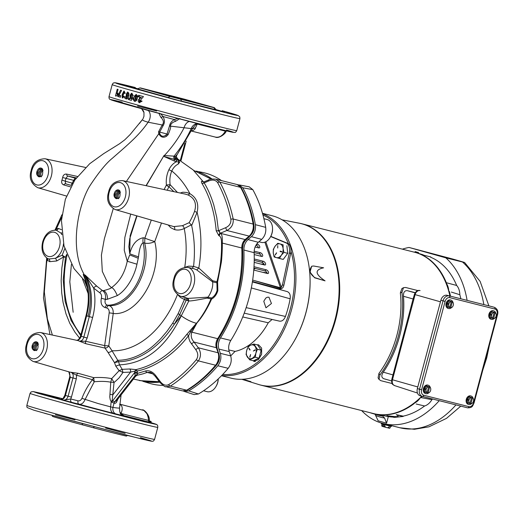 <?xml version="1.0" encoding="UTF-8"?>
<svg xmlns="http://www.w3.org/2000/svg" width="524" height="524" viewBox="0 0 524 524"><rect width="100%" height="100%" fill="white"/><g stroke="black" fill="none" stroke-linecap="round" stroke-linejoin="round"><path stroke-width="0.79" d="M33.189 343.377C31.407 346.351 31.617 348.676 33.818 350.346A4.048 2.738 -75.8 0 0 34.224 350.51A4.048 2.738 -75.8 0 0 34.27 350.523A4.048 2.738 -75.8 0 0 35.966 350.202C37.663 350.34 38.337 347.943 37.99 343.01A4.899 3.314 -75.8 0 0 36.464 341.844A4.899 3.314 -75.8 0 0 33.189 343.377L33.942 342.624L36.549 341.871M32.802 348.368L33.104 345.958M33.818 350.346L32.776 348.866L32.881 345.919L34.532 343.403L36.785 342.807L38.409 344.229M34.859 350.576L33.903 349.154L34.008 346.2L36.418 343.233M35.521 350.425L35.029 349.436L35.134 346.488L37.237 343.665M36.601 350.654L36.149 349.718L36.261 346.77L38.036 344.157M37.839 169.625C36.058 172.606 36.267 174.924 38.475 176.595A4.048 2.738 -75.8 0 0 38.874 176.758A4.048 2.738 -75.8 0 0 38.927 176.771A4.048 2.738 -75.8 0 0 40.617 176.45C42.32 176.588 42.994 174.191 42.647 169.259A4.899 3.314 -75.8 0 0 41.114 168.093A4.899 3.314 -75.8 0 0 37.839 169.625L38.599 168.872L41.206 168.119M37.453 174.616L37.754 172.206M38.475 176.595L37.433 175.114L37.538 172.167L39.182 169.652L41.442 169.056L43.06 170.483M39.516 176.824L38.553 175.402L38.665 172.448L41.069 169.481M40.171 176.673L39.68 175.684L39.785 172.737L41.887 169.914M41.252 176.902L40.806 175.966L40.911 173.018L42.693 170.405M115.182 191.47C113.4 194.45 113.61 196.775 115.817 198.439A4.048 2.738 -75.8 0 0 116.217 198.609A4.048 2.738 -75.8 0 0 116.269 198.622A4.048 2.738 -75.8 0 0 117.959 198.301C119.662 198.439 120.337 196.035 119.989 191.109A4.899 3.314 -75.8 0 0 118.457 189.943A4.899 3.314 -75.8 0 0 115.182 191.47L115.942 190.716L118.548 189.963M115.817 198.439L114.776 196.965L114.88 194.011L116.531 191.502L118.784 190.9L120.402 192.328M116.859 198.675L115.902 197.247L116.007 194.299L118.411 191.326M117.514 198.524L117.022 197.528L117.127 194.581L119.23 191.758M118.594 198.747L118.149 197.817L118.254 194.863L120.035 192.249M114.795 196.467L115.097 194.05M126.081 97.765L125.826 96.947A67.085 5.299 10.4 0 0 124.588 96.835C124.057 97.595 124.647 98.296 126.356 98.951C127.109 99.134 127.869 98.086 128.655 95.8C129.173 94.248 128.996 93.095 128.118 92.335L127.463 92.041L126.055 96.488L127.201 96.108L126.081 97.765L127.443 97.988L128.262 96.377L127.201 96.108M125.865 98.912L126.356 98.951M118.064 93.148L117.664 94.648L116.132 96.108A66.09 0.924 -165.1 0 1 115.457 95.905L117.238 89.198A66.09 0.924 14.9 0 0 118.07 89.447L116.898 93.835L118.064 93.148M121.548 90.469L119.059 95.178A66.09 0.924 14.9 0 0 120.821 95.689L120.409 97.241A66.09 0.924 -165.1 0 1 117.586 96.423L120.566 90.18A66.09 0.924 14.9 0 0 121.548 90.469M123.579 94.117L122.564 96.75L123.278 96.003A68.231 10.428 21.3 0 0 124.267 96.619L122.249 97.89L122.157 94.556L123.906 91.032L125.19 93.39A67.262 6.033 -169.8 0 0 123.992 93.311L123.684 92.165L123.192 94.123L123.579 94.117M131.269 96.626L132.768 96.92A2580.49 1662.161 117.7 0 0 131.393 100.353A66.09 0.924 -165.1 0 1 128.21 99.462L128.603 97.995A66.09 0.924 14.9 0 0 130.725 98.591L131.111 97.634L130.175 97.68L131.635 93.213L133.312 95.643A66.876 3.845 -169.8 0 0 131.865 95.453L131.413 94.353L130.862 96.652L131.269 96.626A4059.048 783.02 -178.4 0 0 132.238 96.868L130.862 96.652M137.655 96.01L136.888 99.979L135.598 101.256L134.367 101.296L132.841 98.957L136.076 94.458L137.655 96.01M139.417 98.106L140.694 97.451A66.09 0.924 -165.1 0 1 138.238 96.776L138.637 95.276A66.09 0.924 14.9 0 0 143.445 96.606L139.476 101.361L140.491 100.569A66.483 3.537 18.7 0 0 142.102 101.171L139.299 102.652L139.417 98.106L140.216 98.296L138.578 99.527L138.139 101.165L138.637 102.154L139.646 102.717M73.15 312.265L69.803 281.853L71.415 264.404M127.568 435.477L126.546 435.968M127.214 435.392L126.448 436.099A38.717 0.544 -165.1 0 1 93.239 427.715L82.661 424.892A38.717 0.544 -165.1 0 1 52.452 416.357L52.131 415.408M82.13 423.575L82.661 424.892M94.281 426.811L93.239 427.715M87.384 406.617L100.202 410.115L87.384 406.617M46.872 395.175L59.69 398.666L46.872 395.175M131.93 417.864L144.748 421.355L131.93 417.864M168.59 95.715L161.785 93.698L177.819 97.746L192.4 101.866L168.59 95.715M55.4 414.792L74.978 419.868M105.632 428.029L125.151 433.355M140.419 437.645L150.558 440.704L151.534 441.103L150.362 440.998L127.194 435.385L44.605 413.298M89.938 407.155A2.974 2.214 101.8 0 1 89.971 407.168L96.206 408.831A5.011 0.865 -157.1 0 0 96.423 408.89L89.715 407.102A6.118 2.129 175.4 0 0 89.938 407.155L96.239 408.838A2.974 2.351 108.1 0 0 96.206 408.831M119.498 407.783C119.852 408.262 117.645 408.137 112.883 407.417A6.936 4.696 104.2 0 0 115.896 413.927L123.225 415.709A6.17 5.05 158.9 0 1 122.832 415.591C120.815 414.517 119.924 413.508 120.14 412.565C120.225 413.181 121.444 414.209 123.795 415.656A2.974 0.734 108.7 0 1 123.834 415.676L124.227 415.787C121.987 415.25 121.647 415.224 123.225 415.709L121.882 415.146M122.832 415.591A2.974 1.146 -70.8 0 1 122.871 415.598L120.461 413.429A2.974 2.941 6.8 0 0 120.14 412.565L123.795 415.656A6.019 4.978 173.5 0 0 124.227 415.787A26.94 0.373 -165.1 0 0 124.05 415.722L122.302 414.864L120.219 412.454M120.461 413.429L123.834 415.676M117.959 398.954L116.361 402.556L115.247 403.297L114.075 403.185L112.883 407.417L110.63 406.847A6.936 4.696 -75.8 0 0 113.642 413.364L113.57 413.344C111.376 412.539 110.387 410.377 110.616 406.847L98.25 403.572L81.921 398.351C80.965 400.29 79.661 401.115 78.01 400.827A2.974 1.952 -75.8 0 0 79.124 404.227L71.847 402.386A2.974 1.952 104.2 0 1 70.74 398.98L63.535 400.166A2.974 0.924 -74.8 0 1 63.443 400.159L60.686 399.38A2.974 2.895 108.4 0 0 60.954 399.439L63.037 398.463L60.555 399.268L61.308 399.439M148.934 422.01A2.476 2.181 106.4 0 0 148.875 421.99C160.128 425.429 155.032 423.981 156.951 424.781C157.514 424.826 157.79 425.685 157.79 427.361A66.09 0.924 -165.1 0 1 136.895 422.508A66.09 0.924 -165.1 0 1 67.982 404.338A66.09 0.924 -165.1 0 1 30.051 393.373L31.099 391.926L33.156 391.559L62.736 398.725L42.103 393.537L33.346 391.605L37.597 393.17L75.017 403.65L144.349 421.761L155.949 424.355L149.111 422.062L123.651 415.604M214.316 107.636L215.986 109.595L224.396 112.025L215.344 109.627L213.818 107.656L211.958 107.093L214.316 107.636L184.107 99.102L140.367 87.908L142.22 88.477L139.869 87.934L137.432 88.844L126.513 85.838L138.402 88.877M180.603 99.278L181.632 101.119L182.359 101.361L179.85 100.778L167.032 97.281L168.093 97.51L170.071 96.468L213.818 107.656M139.869 87.934L170.071 96.468M219.412 356.471L219.432 356.923A7.932 5.358 104.2 0 1 217.873 363.086L216.55 365.031A2.476 1.074 -139.8 0 1 216.51 365.084A2.476 1.074 -139.8 0 1 215.574 365.221C206.666 375.721 197.017 384.046 186.623 390.197L182.607 390.911L165.787 386.66M218.495 338.74A9.91 6.694 -75.8 0 0 216.681 345.938M246.195 239.285A2.476 1.317 -130.8 0 1 246.07 239.416A2.476 1.317 -130.8 0 1 245.14 239.553A7.932 5.358 -75.8 0 0 241.813 248.003A2.476 0.76 177 0 1 242.56 248.5L242.56 248.494A107.813 72.829 104.2 0 1 242.638 250.118L242.658 250.642A106.555 71.985 104.2 0 1 221.75 333.461L221.482 333.912A107.813 72.829 104.2 0 1 221.482 333.912A107.813 72.829 104.2 0 1 218.593 338.576A2.476 0.819 -147.1 0 1 218.587 338.589A2.476 0.819 -147.1 0 1 217.689 338.687A7.932 5.358 -75.8 0 0 216.366 347.7L218.102 352.776A9.91 6.694 104.2 0 1 215.574 365.221L198.386 360.885C189.413 371.568 180.073 379.972 170.366 386.096L165.984 386.712C165.512 387.295 163.429 385.795 159.722 382.225L160.272 381.577L155.923 375.832C152.779 371.765 149.333 370.141 145.58 370.959L137.321 373.455L137.393 375.151L135.552 376.127M244.387 241.426A9.91 6.694 -75.8 0 0 242.573 248.651M241.42 188.188A2.476 1.48 151.2 0 0 241.315 187.88C247.236 198.681 251.428 210.93 253.891 224.626A2.476 1.015 169.9 0 1 253.891 224.672L254.075 226.709A7.932 5.358 104.2 0 1 252.522 232.872L252.286 233.265M120.186 404.266L143.943 410.475L147.034 413.796L148.135 417.189L148.809 421.977A2.476 2.181 106.4 0 1 148.875 421.99M119.596 404.174C122.55 405.707 123.016 408.799 120.985 413.456L148.41 420.379A2.476 0.884 0.4 0 1 149.163 421.014C150.486 415.742 143.838 409.034 142.384 409.873M78.01 400.827L70.74 398.98L71.441 397.12L68.107 396.229C67.118 399.078 65.467 400.362 63.162 400.087L63.535 400.166M112.051 402.301A3178.263 2318.117 139.1 0 1 114.075 403.185A2.476 1.598 114 0 1 114.645 401.751L112.621 400.853A2.476 1.598 -66.1 0 0 112.051 402.301L111.186 401.633L110.63 406.847L111.16 401.607L110.243 399.727L109.785 397.041L110.761 382.192C106.202 381.289 100.7 381.151 94.261 381.767L92.473 379.664L93.685 377.634L94.261 381.767L85.012 399.635C83.532 403.041 81.574 404.574 79.124 404.227L89.971 407.168M96.239 408.838A5.653 1.703 -146 0 0 96.423 408.89L113.57 413.344M112.202 84.619C112.909 83.329 113.426 82.759 113.754 82.923C116.525 83.113 108.304 80.84 135.316 87.528L135.349 87.534C116.688 82.838 111.304 81.744 119.197 84.246L173.798 99.364L231.909 114.311C242.317 116.688 239.082 115.483 222.189 110.702L238.132 115.483L239.75 116.839L239.94 118.607A66.09 0.924 -165.1 0 1 199.002 108.606A66.09 0.924 -165.1 0 1 128.825 89.689A66.09 0.924 -165.1 0 1 112.202 84.619L109.005 96.639A66.09 0.924 14.9 0 0 125.629 101.702A66.09 0.924 14.9 0 0 195.799 120.625A66.09 0.924 14.9 0 0 236.743 130.627L239.94 118.607M134.668 100.064L135.821 98.519L136.188 96.337L135.801 95.728L134.668 100.064L135.552 100.281C137.465 98.807 137.157 96.22 136.685 95.944L135.801 95.728M136.161 96.174L136.685 95.944M136.528 94.608C135.054 95.08 134.249 95.977 134.111 97.3C133.6 99.606 133.365 99.822 134.819 101.361M126.684 95.44L126.71 95.447C127.79 94.346 127.967 93.6 127.234 93.207C126.317 93.475 126.133 94.222 126.684 95.44M127.234 93.207L128.727 93.986L128.4 95.394L127.758 95.715M125.806 97.123L126.376 98.951M128 92.257L127.142 92.656L126.481 93.862L126.218 95.558L126.598 96.468M124.588 96.835L125.701 97.117M122.917 93.914L123.337 94.857L122.786 95.335M122.341 96.593L122.858 97.936M124.181 96.796L122.564 96.75M124.823 92.453L125.164 93.39M124.476 91.281L123.363 92.211M123.337 94.857L122.157 94.556M131.111 97.634L132.081 97.877L131.701 98.84L130.725 98.591M132.127 93.39L131.039 93.744L130.207 95.178L130.024 96.724L130.666 97.726M131.413 94.353L132.592 94.68L132.841 95.578M132.624 96.612L132.238 96.868M129.611 98.283L129.232 99.717L128.21 99.462M129.232 99.717A64.603 0.904 14.9 0 0 131.4 100.326M111.16 401.607L112.202 400.428L114.049 382.409L111.678 378.629C106.372 377.575 100.372 377.241 93.685 377.634L78.174 373.304A2.476 1.624 -74.4 0 0 76.57 375.243L70.904 372.263C72.96 373.154 73.655 375.046 72.974 377.942A21.229 14.338 104.2 0 1 70.308 377.195L68.821 371.824M78.174 373.304L71.179 372.309A2.476 0.721 -81.8 0 1 71.231 372.348M81.921 398.351C84.633 391.395 88.15 385.173 92.473 379.664L76.57 375.243L76.308 378.832L72.974 377.942L68.107 396.229L64.819 395.286L69.685 377.005L70.308 377.195L65.448 395.476C64.472 398.332 62.906 399.642 60.751 399.406L60.954 399.439M109.916 394.159A2.476 0.996 -171.1 0 0 113.079 394.572L130.561 372.092A2.476 1.664 84.5 0 0 129.71 368.981L122.197 369.341L122.97 372.42L119.105 370.697L122.197 369.341L119.485 364.855C145.515 363.545 166.101 347.202 181.258 315.828L174.302 324.245C159.899 346.816 138.67 361.704 118.568 361.678L112.031 350.752A2.974 1.29 -25.3 0 1 108.029 352.41L105.003 348.087L86.034 343.777L79.458 341.203A9.832 2.751 -154.7 0 0 79.196 341.104A16.277 10.991 -75.8 0 0 77.807 340.554A16.277 10.991 -75.8 0 0 77.349 340.443L40.407 332.498A14.934 10.087 104.2 0 1 40.826 332.602A14.934 10.087 104.2 0 1 46.695 349.777A14.934 10.087 104.2 0 1 33.15 361.462A14.934 10.087 104.2 0 1 33.104 361.449L69.384 371.988A16.277 10.991 -75.8 0 0 70.904 372.263A7.159 1.369 -173.8 0 0 71.179 372.309M112.202 400.428L111.18 401.554M143.956 112.418L143.956 116.315L143.956 112.431L143.452 110.931L141.572 108.665L144.028 112.66M86.106 282.449L74.028 268.642L63.987 245.926L61.446 220.506L65.369 199.251L74.853 179.981L89.702 163.73L103.693 153.637L119.459 143.812L124.751 139.856L130.175 134.491L142.561 119.439C142.168 120.153 144.021 121.083 148.135 122.21L162.217 124.974C164.117 122.767 163.711 120.258 160.986 117.448C159.355 114.684 158.779 113.223 159.25 113.06M160.986 117.448L163.075 116.551L160.593 113.832M178.062 118.49L174.263 119.518L163.075 116.551M225.634 130.686L225.366 131.151C222.517 135.932 219.117 137.897 215.181 137.039L215.357 137.092C218.567 138.834 225.451 134.131 226.342 130.935A2.476 0.943 -150.4 0 1 225.366 131.151L197.325 124.077M152.753 373.835L147.159 372.426L149.897 372.381C150.958 372.315 152.779 373.684 155.366 376.487L155.923 375.832M217.152 348.421A2.476 1.264 161.1 0 0 217.119 348.27L219.405 356.399L218.888 353.49A2.476 1.264 161.1 0 0 218.855 353.34A2.476 1.264 161.1 0 0 218.102 352.776L198.341 347.785C201.144 352.318 201.157 356.68 198.386 360.885A2.476 1.094 -140.3 0 1 196.369 359.661C187.638 370.082 178.376 378.42 168.584 384.675C165.65 385.933 162.879 384.898 160.272 381.577M217.067 348.152L216.667 345.683L217.119 348.27A2.476 1.264 161.1 0 0 216.366 347.7L194.011 342.061C191.221 338.805 190.526 335.511 191.928 332.183A2.476 0.897 -149.1 0 1 190.697 331.731L188.555 335.635L188.863 338.55L189.957 341.576L195.74 349.632C198.21 353.071 198.419 356.412 196.369 359.661M237.241 184.579L241.315 187.88A2.476 1.48 151.2 0 0 240.588 187.369A9.91 6.694 104.2 0 0 237.241 184.579L215.927 179.201L219.857 182.136C225.831 193.002 230.278 205.303 233.193 219.032C233.652 224.174 231.549 227.992 226.879 230.481L225.589 227.724L218.967 230.508L220.165 233.121A3.341 1.841 -129.4 0 0 220.427 233.2A2.476 1.939 -60.4 0 0 219.032 235.734A14.05 7.513 -21 0 1 219.314 235.911C220.801 236.73 221.534 238.951 221.521 242.56C221.829 255.509 220.296 268.55 216.943 281.696L212.698 280.798L212.639 281.899L216.91 282.816A2.476 2.378 110.8 0 1 216.943 281.696L217.598 281.984A2.476 1.009 -19.6 0 0 216.91 282.816L217.087 290.368C216.117 293.82 214.283 296.361 211.598 297.999L208.434 297.344A14.227 2.967 -151 0 1 207.877 297.167C208.08 297.363 213.589 289.608 212.639 281.899L196.749 269.912L193.795 268.668L187.671 267.332A14.908 10.074 104.2 0 1 188.09 267.437A14.908 10.074 104.2 0 1 193.952 284.584A14.908 10.074 104.2 0 1 180.42 296.257A14.908 10.074 104.2 0 1 180.374 296.237C173.641 292.254 171.453 286.484 173.824 278.938C175.422 271.458 180.033 267.594 187.671 267.332M112.221 400.474L112.621 400.853L134.661 372.518L135.061 371.077L130.561 372.092L122.97 372.42L119.099 377.889L115.09 381.655L114.049 382.409L110.761 382.192L111.678 378.629L119.105 370.697L115.778 366.112L114.514 362.674L108.029 352.41M56.127 230.193A2.476 2.135 94.5 0 0 58.308 228.412L56.33 229.014L55.256 230.102M46.97 258.149L47.599 260.33L49.675 261.679L56.703 260.972L63.489 257.035L61.871 267.888L61.157 280.615L61.721 293.001L63.077 302.459L66.024 313.942L69.738 323.197L74.893 332.105L79.661 338.235M47.402 258.417A2.476 2.194 -36.1 0 1 47.599 260.33M61.688 232.761A2.476 1.238 134.2 0 1 60.784 232.983L56.219 230.206C49.669 230.01 45.162 233.901 42.686 241.885C40.951 249.411 42.575 254.946 47.546 258.496L47.356 258.352M61.465 229.656L58.308 228.412M80.696 335.629L71.061 320.426L65.114 301.392L63.221 279.849L65.454 257.284L62.179 255.195L55.341 258.306L48.856 259L47.546 258.496M63.483 243.857A14.921 10.08 104.2 0 1 55.341 258.306A2.476 0.897 -108.4 0 1 56.703 260.972M142.548 119.459A2.974 1.238 36.1 0 1 142.561 119.439L139.443 123.468M163.069 125.753L159.741 132.009A2.974 1.153 -166.8 0 0 158.621 131.662L162.217 124.974A2.974 0.825 43.4 0 1 163.069 125.753C164.89 122.754 164.85 119.688 162.951 116.557M179.961 118.555L175.56 121.313C172.462 122.23 170.726 123.834 170.359 126.127L191.234 128.596L192.465 128.36M169.448 126.173L170.359 126.127C171.125 126.454 170.379 129.297 168.112 134.655A2.974 0.976 33.8 0 0 167.051 133.941L169.448 126.173C169.992 123.264 171.636 121.064 174.374 119.583L175.56 121.313M158.621 131.662L158.608 131.721A2.974 1.153 -165.4 0 1 159.722 132.094L167.005 134.02A2.974 0.963 32.5 0 1 168.08 134.707L168.112 134.655M165.787 135.231C163.174 137.006 161.156 136.482 159.735 133.672L159.696 132.179A2.974 1.153 -171.7 0 0 158.582 131.917L158.759 133.751C160.796 137.347 163.409 138.159 166.599 136.194L167.962 134.878A2.974 1.015 -142.3 0 0 166.927 134.092L165.787 135.231A2.974 1.127 52.4 0 1 166.599 136.194M176.601 154.947L175.016 156.925L174.453 156.08A35.534 7.369 -160.9 0 1 174.047 156.139L164.346 155.562A38.35 9.982 -155.9 0 1 164.012 155.504L146.039 185.679M197.247 124.057L194.863 129.14L193.363 130.371L191.515 130.849M145.58 370.959A2.476 1.69 -110.4 0 0 147.159 372.426C143.157 373.756 143.497 373.867 137.393 375.151A2.476 2.306 -53.2 0 0 135.539 376.068L135.454 376.461L136.096 375.931L135.133 376.088M79.458 341.203A2.476 0.714 112.1 0 0 79.524 341.19L79.196 341.104C81.436 341.301 82.982 339.971 83.84 337.109L89.29 316.614C91.621 307.562 91.693 301.903 91.202 294.547C90.416 287.041 88.438 280.569 85.274 275.126L83.218 274.524L85.582 280.785M86.034 343.777A2.476 1.624 102.9 0 1 85.608 341.262L79.524 341.19M134.629 373.252A173.601 128.459 135.7 0 1 134.661 372.518A2.476 1.31 -177.4 0 1 137.347 372.734A171.905 127.843 135.4 0 0 137.321 373.455A2.476 1.31 2.3 0 0 134.629 373.252L135.205 375.433A2.476 1.657 142.8 0 1 137.216 374.627M66.699 254.376L65.454 257.284L63.489 257.035L62.179 255.195L64.753 248.671M61.884 234.654A14.921 10.08 104.2 0 0 60.784 232.983L61.819 234.025M76.34 340.299C78.495 340.469 80.106 339.159 81.174 336.356L80.552 336.166L86.008 315.658C89.388 302.341 89.041 290.139 84.96 279.056L83.218 274.524C86.074 279.469 87.901 285.901 88.687 293.82C89.277 303.291 88.504 307.699 86.63 315.848L88.058 316.286A49.564 36.536 105.8 0 0 84.364 274.897C68.153 246.444 79.622 200.987 90.691 184.559C99.278 171.669 106.549 162.866 112.49 158.143C129.336 143.406 139.017 135.343 148.135 122.21A7.932 5.587 105.7 0 0 148.227 110.485M75.482 178.18L75.083 178.121A2.476 2.345 -81.6 0 0 75.312 178.167L76.393 177.957M76.327 177.898L67.714 176.038L66.017 178.186A17.803 12.026 104.2 0 1 65.225 181.18L61.95 180.086A15.327 10.349 -75.8 0 0 62.631 177.505C63.214 175.029 64.537 173.889 66.62 174.086A2.476 1.638 -77.8 0 0 67.714 176.038L75.083 178.121L73.72 180.361A2.476 0.766 -148.4 0 1 74.094 181.114M62.631 177.505L73.72 180.361L72.155 183.138A2.476 0.596 -152.7 0 1 72.541 183.564M70.622 186.898L63.738 184.92A2.476 1.644 106.2 0 1 65.644 183.819L65.225 181.18L72.155 183.138L71.126 185.372A2.476 2.063 106.3 0 1 71.14 185.372L65.644 183.819L71.14 185.372M84.639 281.126L87.39 287.853M85.641 275.637L93.678 288.128L99.835 292.837A2.974 1.906 121.6 0 1 102.566 290.65C105.088 292.438 106.025 295.339 105.376 299.335L101.368 298.267L105.376 299.335L107.4 299.276A7.932 5.705 85.8 0 0 103.739 290.578L102.566 290.65L96.77 286.156L85.707 275.604A57.201 33.955 -124.9 0 1 85.274 275.126L85.641 275.637A2.974 0.511 137.6 0 1 85.707 275.604M177.42 294.685A87.18 58.891 104.2 0 1 112.031 350.752L108.776 345.886C107.689 347.405 106.431 348.139 105.003 348.087L104.662 345.617L109.175 312.913C109.398 310.293 108.566 308.643 106.673 307.961L105.088 307.575A2.974 1.952 103.9 0 1 107.394 305.178C105.232 304.333 104.551 302.413 105.35 299.42A38.796 26.207 -75.8 0 0 107.4 299.276L117.324 295.588C114.959 290.322 112.981 287.676 111.389 287.663C111.18 288.292 108.632 289.261 103.739 290.578M88.058 316.286L92.624 317.505C95.263 307.411 95.61 297.619 93.678 288.128A2.974 1.821 133 0 1 96.77 286.156M164.012 155.504L146.242 185.719M164.261 156.604L174.315 161.019A1.631 1.1 -75.8 0 0 173.896 159.316L174.996 159.362A37.466 5.882 20.7 0 0 175.422 159.355L175.815 158.241L178.632 160.501A1.598 1.14 -54.9 0 1 178.946 160.658A1.598 1.14 -54.9 0 1 178.972 160.678L175.815 158.241L175.016 156.925M137.347 372.734L137.262 370.992A2.476 0.996 -7.9 0 0 135.061 371.077A2.476 0.904 103.3 0 1 135.991 369.616L129.71 368.981M135.991 369.616L137.262 370.992C153.755 367.809 174.23 354.728 188.555 335.635A2.476 1.002 -141.8 0 0 186.714 334.489C171.512 353.576 154.606 365.28 135.991 369.616M195.74 349.632L198.341 347.785L194.011 342.061L191.411 343.908M219.314 235.911A2.476 1.972 -57.5 0 1 220.755 233.403C222.032 234.497 222.53 237.719 222.261 243.064C222.497 246.647 221.888 258.81 221.311 262.419L217.598 281.984L217.853 290.551C216.753 294.455 214.65 297.331 211.545 299.165L211.002 298.922C207.366 307.588 202.657 315.559 196.88 322.836L196.454 323.301C191.463 322.018 186.4 319.529 181.258 315.828L188.863 300.894C189.917 301.228 196.068 300.291 207.327 298.091A14.109 3.131 30.4 0 0 207.864 298.267L211.002 298.922A2.476 2.253 92.1 0 1 211.598 297.999A2.476 1.212 -119.3 0 0 211.545 299.165C207.897 307.47 202.65 316.516 196.965 322.922L191.928 332.183L217.689 338.687C234.955 311.066 242.998 280.838 241.813 248.003L222.261 243.064A2.476 0.832 -1.1 0 1 221.521 242.56M215.927 179.201C211.847 178.861 209.371 179.123 208.513 179.987L208.676 180.977C212.58 179.391 215.567 179.935 217.624 182.601C223.486 193.297 227.901 205.5 230.874 219.222C231.202 223.152 229.44 225.988 225.589 227.724M208.513 179.987L204.163 181.835L203.856 182.372L204.157 182.896L208.676 180.977M203.247 181.952L202.585 181.468C201.308 180.885 201.085 181.514 201.937 183.361A2.476 1.52 149.1 0 0 204.157 182.896C207.818 188.778 211.015 196.1 213.759 204.871L216.753 217.414L218.456 230.73L220.165 233.121A2.476 1.775 125.4 0 0 218.724 235.525L219.032 235.734M202.585 181.468A2.476 1.972 -57.4 0 0 203.017 181.893L203.037 181.907M174.309 324.238L179.732 314.61L186.171 300.219A2.476 0.367 20.2 0 0 184.428 299.466L185.247 297.658M181.258 315.828L178.134 313.647L184.428 299.466L180.629 297.567L178.311 295.32M196.454 323.301L186.714 334.489M92.624 317.505L87.174 338L83.84 337.109A21.229 14.338 104.2 0 0 81.174 336.356L86.63 315.848L86.008 315.658M109.175 312.913A2.974 0.354 -172.1 0 1 113.223 313.503L108.776 345.886L104.662 345.617L85.608 341.262L87.174 338M136.954 264.207L127.247 261.253L129.697 254.926L138.244 258.26L136.954 264.207C134.439 276.358 126.625 290.021 117.324 295.588M130.712 214.08L124.83 237.542L124.254 250.289L127.247 261.253C124.751 273.174 119.465 281.978 111.389 287.663L108.678 284.925L102.311 271.399L101.401 255.129L104.328 238.846L113.223 208.735M161.477 223.021L154.744 241.584C162.938 273.089 138.048 316.208 113.223 313.503C113.407 309.304 111.992 306.658 108.979 305.571L107.394 305.178A43.761 29.56 -75.8 0 0 143.137 242.73C140.956 243.857 139.417 248.553 138.513 256.826A7.932 0.419 -160.9 0 1 129.736 253.734L128.852 246.699L129.723 238.728L136.993 215.908M189.328 121.457A7.932 5.391 104.2 0 0 184.062 127.843C178.939 137.707 172.37 146.949 164.346 155.562A2.011 1.362 104.1 0 0 164.267 156.545L175.835 159.748A1.926 1.303 -75.8 0 1 176.333 161.759C173.241 163.337 170.785 165.938 168.97 169.566C166.73 174.394 165.879 179.536 166.409 184.998L170.13 184.697A2.476 1.703 -49.2 0 1 168.846 186.662A2.476 1.146 35.1 0 1 166.409 184.998L164.097 189.557M174.315 161.019L176.333 161.759L178.756 161.903L178.632 160.501L175.835 159.748M185.306 267.175L188.751 266.146L193.566 266.395C195.144 252.044 194.509 238.433 191.646 225.569L191.332 224.868L184.232 228.523C180.891 230.082 177.669 230.436 174.564 229.597L170.778 227.73L168.132 224.953M191.646 225.569L197.103 212.325C199.028 203.862 196.631 197.653 189.917 193.69C185.057 184.422 179.018 176.857 171.8 170.981C173.313 167.726 175.429 165.44 178.167 164.13L179.581 162.355L179.267 161.818M185.64 194.194L188.123 194.987C194.777 198.301 196.906 203.797 194.509 211.46C192.904 215.626 191.109 219.359 189.138 222.674L191.332 224.868M177.459 192.432L170.13 184.697C169.462 179.771 170.025 175.199 171.8 170.981A2.476 0.793 -153.4 0 1 168.97 169.566M188.123 194.987L189.917 193.69L186.747 192.478L182.791 192.21L180.23 193.029M167.267 190.238L168.846 186.662L173.87 191.66M184.749 267.233A87.18 58.891 -75.8 0 0 184.232 228.523A2.476 1.218 64.6 0 0 182.385 225.713L173.772 226.591L115.097 209.541C108.35 205.552 106.169 199.775 108.54 192.216C110.138 184.73 114.763 180.852 122.406 180.597A14.934 10.087 104.2 0 1 128.773 197.561A14.934 10.087 104.2 0 1 115.149 209.554A14.934 10.087 104.2 0 1 115.097 209.541M182.385 225.713L189.138 222.674M151.285 220.06L144.853 238.145L143.314 237.752C136.666 239.082 132.146 244.407 129.736 253.734L130.135 235.734L136.718 215.829M138.244 258.26L138.513 256.826M106.673 307.961A2.974 1.952 103.9 0 1 108.979 305.571C130.45 307.542 151.744 270.292 144.683 243.116L144.853 238.145A7.932 0.426 -160.9 0 0 154.744 241.584C151.266 243.215 147.912 243.726 144.683 243.116L143.137 242.73A7.932 5.358 104.2 0 1 143.314 237.752M212.698 280.798L198.799 268.006L193.566 266.395M177.623 159.578L177.23 158.634L193.114 169.9L203.469 181.972M201.937 183.361C209.849 196.605 214.604 212.39 216.189 230.711L218.724 235.525M179.581 162.355A2.004 0.557 178.7 0 0 178.756 161.903L178.167 164.13M185.817 297.822A2.476 1.683 -64.5 0 1 186.171 300.219L188.863 300.894L188.116 298.398L180.374 296.237M115.778 366.112L119.485 364.855L118.568 361.678L114.514 362.674L117.946 360.289C127.856 360.178 137.688 356.824 147.427 350.209C150.86 348.093 155.353 344.183 160.92 338.471L167.077 331.181L172.756 323.085L178.134 313.647M188.116 298.398L207.877 297.167L207.327 298.091M192.105 268.399L193.559 266.428M63.738 184.92C61.819 184.121 61.223 182.503 61.95 180.086M66.62 174.086L77.408 176.45M172.756 323.085L174.302 324.245M218.967 230.508A13.565 12.497 -38.9 0 0 218.456 230.73A2.476 0.819 -4.8 0 1 216.189 230.711M196.88 322.836L190.697 331.731A2.476 0.832 39.4 0 0 189.675 331.175M252.254 233.324L250.197 235.826A2.476 1.317 -130.8 0 1 250.072 235.964L252.254 233.324L253.38 230.829L254.022 227.711L253.891 224.626A2.476 1.015 169.9 0 0 253.138 224.069L233.193 219.032A2.476 0.937 167.9 0 0 230.874 219.222M219.405 356.399L219.156 359.471L218.279 362.235L216.51 365.084C207.609 375.577 197.934 383.922 187.481 390.111A2.476 1.52 -120.5 0 1 186.623 390.197L170.366 386.096A2.476 1.598 -122.4 0 1 168.584 384.675M135.454 376.461L116.734 400.526L114.71 401.784L135.205 375.433L135.539 376.068M114.645 401.751L114.71 401.784A2.476 1.605 -65.5 0 0 114.134 403.211M138.238 96.776L139.063 96.973A64.603 0.904 14.9 0 0 141.46 97.634L140.694 97.451M141.46 97.634L140.216 98.296M139.456 95.506L139.063 96.973M141.211 100.837L140.576 101.545L139.476 101.361M119.387 95.276L118.85 96.743A64.603 0.904 14.9 0 0 120.422 97.202M118.85 96.743L117.586 96.423M119.177 95.506L117.92 95.185M116.898 93.835L117.821 94.071M115.457 95.905L116.138 96.082M117.114 94.91L117.369 93.953M254.133 252.686C254.12 248.396 255.509 244.931 258.299 242.291L261.699 239.357C264.928 236.18 266.264 232.184 265.694 227.364A128.459 86.774 -75.8 0 0 252.797 189.636L249.195 186.813L239.147 184.926L242.763 187.769A127.974 86.447 104.2 0 1 255.371 224.658C255.954 229.486 254.625 233.494 251.382 236.678L248.022 239.579C245.225 242.226 243.843 245.697 243.863 250L254.133 252.686A108.782 73.484 -75.8 0 1 230.783 340.456L220.466 337.921A108.298 73.157 -75.8 0 0 243.863 250M220.466 337.921C218.318 341.615 217.794 345.329 218.888 349.076L220.342 353.333C221.554 357.774 220.715 361.92 217.827 365.772L228.189 368.313C231.064 364.468 231.896 360.329 230.691 355.901L229.217 351.584C228.123 347.851 228.641 344.144 230.783 340.456M184.441 391.507L194.168 394.605L198.419 393.989L188.719 390.878L184.441 391.507L183.459 391.061M198.419 393.989A128.459 86.774 -75.8 0 0 228.189 368.313M217.827 365.772A127.974 86.447 104.2 0 1 188.719 390.878M143.026 381.354L149.294 383.26A108.782 73.484 -75.8 0 0 163.075 385.402M146.262 381.832A108.298 73.157 -75.8 0 0 159.656 382.134M251.33 287.931L290.152 298.798C290.637 295.005 289.674 292.608 287.25 291.599L276.01 288.423M290.152 298.798A79.209 53.507 104.2 0 1 285.456 316.45L246.162 307.627M263.782 301.3L265.956 307.798L271.445 303.514L268.95 297.206L267.299 297.226L265.779 298.071L263.782 301.3M285.456 316.45C283.995 319.968 281.978 321.526 279.397 321.114L244.217 313.149M272.087 319.463L268.249 322.777A59.88 40.446 104.2 0 1 235.073 351.394L230.691 355.894L220.342 353.333M242.743 316.948L268.249 322.777M228.805 349.934L235.073 351.394M212.069 179.012A108.298 73.157 -75.8 0 0 199.166 172.239M238.066 184.854L239.147 184.926M221.521 180.61A108.782 73.484 -75.8 0 0 202.513 172.422L196.094 171.119M265.694 227.364L255.371 224.658M242.763 187.769L252.797 189.636M254.199 254.553L261.607 256.426A2.279 1.212 49.2 0 0 262.465 256.295A2.279 1.212 49.2 0 0 262.321 254.369A2.279 1.212 49.2 0 0 260.343 252.719L254.16 251.153M254.127 252.568L259.072 253.812A2.279 1.212 -130.8 0 1 261.417 256.374M253.78 270.063L267.45 273.508A2.279 1.212 49.2 0 0 268.308 273.384A2.279 1.212 49.2 0 0 268.164 271.458A2.279 1.212 49.2 0 0 266.185 269.801L254.009 266.729M253.924 268.124L264.915 270.901A2.279 1.212 -130.8 0 1 267.26 273.463M254.192 262.354L264.528 264.967A2.279 1.212 49.2 0 0 265.386 264.836A2.279 1.212 49.2 0 0 265.242 262.91A2.279 1.212 49.2 0 0 263.264 261.26L254.245 258.98M254.232 260.395L261.993 262.354A2.279 1.212 -130.8 0 1 264.338 264.915M255.116 246.974L258.686 247.878A2.279 1.212 49.2 0 0 259.544 247.754A2.279 1.212 49.2 0 0 259.4 245.828A2.279 1.212 49.2 0 0 257.422 244.171L256.734 244.001M255.948 245.219L256.151 245.271A2.279 1.212 -130.8 0 1 258.496 247.832M270.784 236.363L288.521 243.719A9.91 6.694 104.2 0 1 290.702 253.38L283.864 285.272A4.958 3.347 104.2 0 1 282.822 287.728L281.545 288.685L280.006 288.2A4.958 3.347 -73.3 0 0 280.464 287.755L281.401 287.355L282.449 284.886L289.287 253.02L290.702 253.38M282.449 284.886L283.864 285.272M270.679 236.547L287.106 243.365A9.91 6.694 104.2 0 1 289.287 253.02M252.66 280.098L280.006 288.193L279.2 288.894L281.545 288.685M254.874 280.713L280.464 287.755M279.2 288.894L252.457 281.493M287.106 243.365L288.521 243.719M271.301 287.119L271.327 286.713M272.303 286.988L272.277 287.388M274.628 287.63A54.516 36.831 104.2 0 1 274.602 288.036M222.7 374.464A82.766 55.911 -75.8 0 0 290.466 308.374A82.766 55.911 -75.8 0 0 290.99 251.337M288.37 243.66A82.766 55.911 -75.8 0 0 262.95 215.004M221.737 375.466A83.761 56.579 -75.8 0 0 291.816 308.734A83.761 56.579 -75.8 0 0 262.576 213.668M310.005 277.072L310.025 277.484A82.766 55.911 104.2 0 1 306.055 312.311A82.766 55.911 104.2 0 1 293.787 341.812L293.571 342.165A83.761 56.579 -75.8 0 0 305.99 312.317A83.761 56.579 -75.8 0 0 310.005 277.072A83.761 56.579 -75.8 0 0 272.028 215.718L262.478 213.307M221.475 375.728L231.032 378.145A83.761 56.579 -75.8 0 0 293.571 342.165M206.954 391.638A11.803 7.971 -75.8 0 0 207.098 391.677A11.803 7.971 -75.8 0 0 215.914 386.607A11.803 7.971 -75.8 0 0 218.213 378.95M218.266 378.904A10.231 6.91 104.2 0 1 216.248 386.044L215.914 386.607M258.889 241.774L261.397 242.409A11.803 7.971 -75.8 0 0 270.214 237.339A11.803 7.971 -75.8 0 0 271.963 233.134A11.803 7.971 -75.8 0 0 272.526 228.169A11.803 7.971 -75.8 0 0 267.175 219.523L263.893 218.698M272.526 228.169L272.552 228.824A10.231 6.91 104.2 0 1 272.061 233.128A10.231 6.91 104.2 0 1 270.548 236.776L270.214 237.339M249.64 359.824L253.406 360.774L259.066 358.128L261.168 350.222L257.612 344.975L253.845 344.026L250.564 345.231A7.081 4.782 -75.8 0 0 246.686 350.51L246.09 354.571L249.64 359.824L255.299 357.178L255.895 353.111L257.402 349.272L253.845 344.026M257.402 349.272L261.168 350.222M255.895 353.111A7.081 4.782 -75.8 0 0 255.168 346.534A7.081 4.782 -75.8 0 0 250.564 345.231L248.193 346.672L246.686 350.51A7.081 4.782 -75.8 0 0 247.413 357.086A7.081 4.782 -75.8 0 0 252.018 358.383A7.081 4.782 -75.8 0 0 255.895 353.111M255.299 357.178L259.066 358.128M250.636 354.617L249.941 357.257M249.752 357.041L250.564 354.545L249.935 357.086M249.057 348.172L250.02 350.039M248.808 348.467L249.85 350.012L250.086 349.698L248.985 348.512M255.083 350.242L255.044 349.849L253.347 351.028L255.083 350.242M255.195 349.908L253.452 351.008M255.358 361.658L253.662 361.226L253.806 360.591M256.865 344.785L258.535 344.812L261.627 348.106L261.627 354.224L258.404 359.641L253.662 361.226M277.792 243.28L275.1 246.214L273.312 249.372L273.279 253.053A7.081 4.782 -75.8 0 0 276.358 257.605L279.469 258.47L281.257 255.306L283.949 252.378L283.078 248.468L283.111 244.787L277.792 243.28L283.111 244.787M279.999 243.915A7.081 4.782 -75.8 0 0 275.1 246.214A7.081 4.782 -75.8 0 0 273.279 253.053L274.15 256.97L276.358 257.605A7.081 4.782 -75.8 0 0 281.257 255.306A7.081 4.782 -75.8 0 0 283.078 248.468A7.081 4.782 -75.8 0 0 279.999 243.915M283.949 252.378L287.715 253.328L286.877 245.736M279.469 258.47L283.235 259.419L287.715 253.328M276.639 252.896L275.244 255.005M276.417 252.896L275.139 255.031L276.6 252.941M281.67 251.965L281.781 251.559L280.209 251.114L280.104 251.527L281.67 251.965M277.766 245.632L277.72 248.003L277.766 245.632M277.753 245.566L277.72 248.003M280.36 251.16L280.281 251.572L281.702 251.972M263.113 272.414A26.979 18.222 104.2 0 1 267.148 273.096M260.749 385.107A83.237 56.225 -75.8 0 0 260.945 385.153A83.237 56.225 -75.8 0 0 335.439 319.738A83.237 56.225 -75.8 0 0 301.693 223.748A83.237 56.225 -75.8 0 0 301.497 223.696M257.435 384.125A83.237 56.225 -75.8 0 0 260.559 385.055A83.237 56.225 -75.8 0 0 335.445 318.114A83.237 56.225 -75.8 0 0 301.3 223.65A83.237 56.225 -75.8 0 0 298.11 222.988M241.806 379.297L258.64 384.498A83.218 56.212 -75.8 0 0 335.432 318.107A83.218 56.212 -75.8 0 0 299.348 223.231L282.063 219.818M325.063 280.844C314.983 274.131 314.505 269.788 323.622 267.81L313.607 266.002L311.806 266.205C308.741 270.188 309.769 274.013 314.898 277.674L325.063 280.844L314.649 277.792L309.979 272.133L311.669 266.277M242.907 379.245L250.931 381.669L241.983 379.291M260.251 384.976A83.244 56.232 -75.8 0 0 335.615 319.784A83.244 56.232 -75.8 0 0 300.999 223.571M370.16 412.722A83.401 56.343 -75.8 0 0 372.269 413.403A83.401 56.343 -75.8 0 0 377.084 414.471L377.666 414.445A83.237 56.225 -75.8 0 0 414.222 403.519L413.646 403.401A15.543 10.5 -75.8 0 0 420.51 397.48A83.251 56.238 104.2 0 0 421.755 396.249A83.237 56.225 104.2 0 1 373.612 413.593L261.921 385.402M302.662 223.99L414.353 252.188A83.237 56.225 104.2 0 1 449.946 296.04A83.251 56.238 104.2 0 0 448.773 291.265A15.543 10.5 -75.8 0 0 445.8 282.567L446.048 282.632A83.237 56.225 -75.8 0 0 416.351 252.732A83.237 56.225 -75.8 0 0 416.22 252.692M378.079 377.797L378.937 373.435L379.939 374.942L379.003 379.415L380.817 380.673L392.155 383.535M418.014 290.61L405.609 287.479L403.48 287.696L401.954 292.202L400.343 292.968A83.237 56.225 104.2 0 1 378.937 373.435M400.343 292.968L401.869 288.613L403.48 287.696M417.792 386.961L391.742 379.559L392.129 378.086L392.843 378.308L392.45 379.776A5.129 3.786 105.8 0 0 394.618 385.612A5.129 3.786 105.8 0 0 394.795 385.664M401.954 292.202A84.881 57.339 104.2 0 1 379.939 374.942M383.81 378.728L391.546 380.915L383.81 378.728C381.361 377.568 381.19 375.387 383.293 372.178A84.881 57.339 -75.8 0 0 403.487 296.27C403.27 292.399 404.521 290.525 407.24 290.656L415.06 292.864M415.185 292.667L407.24 290.656M392.129 378.086L413.076 299.007L414.006 295.883L414.713 296.099L392.843 378.308M496.274 315.022A2.771 1.598 -113.6 0 0 496.274 314.937A2.771 1.598 -113.6 0 0 496.235 314.452A3.144 2.319 105.8 0 0 495.16 312.638L493.575 318.579A3.144 2.319 105.8 0 0 495.429 317.498A3.144 2.319 105.8 0 0 495.789 316.935A3.144 2.319 105.8 0 0 496.267 315.245A3.144 2.319 105.8 0 0 496.235 314.452A2.771 1.598 -113.6 0 0 495.547 312.645L495.121 312.553A4.14 2.797 104.2 0 1 495.16 312.638M495.704 317.086A2.771 1.638 142.5 0 1 495.671 317.144A2.771 1.638 142.5 0 1 495.429 317.498A2.771 1.638 142.5 0 1 493.929 318.73L492.56 318.363M495.121 312.553L494.152 312.304A4.14 2.797 -75.8 0 1 494.184 312.389A3.144 2.319 105.8 0 0 492.337 313.47A2.771 1.638 -37.5 0 0 492.953 311.99L495.547 312.645M494.152 312.304L492.953 311.99M494.184 312.389L492.606 318.33A3.144 2.319 -74.2 0 1 491.532 316.516A2.771 1.598 66.4 0 1 491.335 318.075L490.484 317.832L489.992 314.466L492.101 311.747M492.337 313.47A3.144 2.319 105.8 0 0 491.532 316.516A2.771 1.598 66.4 0 0 490.844 314.701A2.771 1.638 -37.5 0 0 492.337 313.47M492.606 318.33A4.14 2.797 -75.8 0 1 492.534 318.389L491.335 318.075M490.844 314.701L489.992 314.466M493.942 318.723A4.382 3.229 -74.2 0 1 491.401 319.332A4.382 3.229 -74.2 0 1 489.455 314.328A4.382 3.229 -74.2 0 1 493.778 310.902A4.382 3.229 -74.2 0 1 495.645 312.802M468.299 404.358A4.382 3.229 -74.2 0 1 468.233 404.338A4.382 3.229 -74.2 0 1 466.295 399.334A4.382 3.229 -74.2 0 1 470.618 395.908A4.382 3.229 -74.2 0 1 470.866 395.993M473.048 402.236A2.771 1.638 142.5 0 1 473.015 402.294A2.771 1.638 142.5 0 1 472.772 402.648A2.771 1.638 142.5 0 1 471.273 403.88A4.382 3.229 -74.2 0 1 468.744 404.482A4.382 3.229 -74.2 0 1 466.799 399.478A4.382 3.229 -74.2 0 1 471.122 396.052A4.382 3.229 -74.2 0 1 472.989 397.952M453.437 304.208A2.771 1.598 -113.6 0 0 453.437 304.123A2.771 1.598 -113.6 0 0 453.398 303.645A3.144 2.319 105.8 0 0 452.317 301.824L450.738 307.765A3.144 2.319 105.8 0 0 452.585 306.684A3.144 2.319 105.8 0 0 452.946 306.121A3.144 2.319 105.8 0 0 453.424 304.431A3.144 2.319 105.8 0 0 453.398 303.645A2.771 1.598 -113.6 0 0 452.71 301.831L452.284 301.739A4.14 2.797 104.2 0 1 452.317 301.824M452.867 306.271A2.771 1.638 142.5 0 1 452.828 306.33A2.771 1.638 142.5 0 1 452.585 306.684A2.771 1.638 142.5 0 1 451.092 307.916L449.723 307.555M452.284 301.739L451.308 301.49A4.14 2.797 -75.8 0 1 451.347 301.582A3.144 2.319 105.8 0 0 449.5 302.656A2.771 1.638 -37.5 0 0 450.109 301.176L452.71 301.831M451.308 301.49L450.109 301.176M451.347 301.582L449.769 307.516A3.144 2.319 -74.2 0 1 448.688 305.702A3.144 2.319 105.8 0 1 449.5 302.656A2.771 1.638 -37.5 0 1 448 303.887A2.771 1.598 66.4 0 1 448.688 305.702A2.771 1.598 66.4 0 1 448.492 307.261L447.64 307.018L447.149 303.651L449.258 300.933M449.769 307.516A4.14 2.797 -75.8 0 1 449.69 307.575L448.492 307.261M448 303.887L447.149 303.651M451.105 307.909A4.382 3.229 -74.2 0 1 448.557 308.518A4.382 3.229 -74.2 0 1 446.618 303.514A4.382 3.229 -74.2 0 1 450.941 300.088A4.382 3.229 -74.2 0 1 452.808 301.988M424.984 392.168L424.492 388.801L425.344 389.037A2.771 1.598 66.4 0 1 426.032 390.845A2.771 1.598 66.4 0 1 425.835 392.411L424.984 392.168M430.211 391.421A2.771 1.638 142.5 0 1 430.171 391.48A2.771 1.638 142.5 0 1 429.929 391.834A3.144 2.319 105.8 0 0 430.289 391.271A3.144 2.319 105.8 0 0 430.767 389.581A3.144 2.319 105.8 0 0 430.741 388.788A3.144 2.319 105.8 0 0 429.66 386.974L428.082 392.908A3.144 2.319 105.8 0 0 429.929 391.834A2.771 1.638 142.5 0 1 428.436 393.066A4.382 3.229 -74.2 0 1 425.901 393.668A4.382 3.229 -74.2 0 1 423.962 388.664A4.382 3.229 -74.2 0 1 428.285 385.238A4.382 3.229 -74.2 0 1 430.152 387.138M425.344 389.037A2.771 1.638 -37.5 0 0 426.844 387.806A2.771 1.638 -37.5 0 0 427.453 386.326L426.601 386.083L424.492 388.801M426.601 386.083L429.628 386.889A4.14 2.797 104.2 0 1 429.66 386.974M428.082 392.908A4.14 2.797 104.2 0 1 428.01 392.967L427.067 392.699M428.436 393.066L428.01 392.967M430.78 389.358A2.771 1.598 -113.6 0 0 430.78 389.273A2.771 1.598 -113.6 0 0 430.741 388.788A2.771 1.598 -113.6 0 0 430.053 386.981M429.628 386.889L428.462 386.588M428.468 386.561L427.453 386.326M427.112 392.666A3.144 2.319 -74.2 0 1 426.032 390.845A3.144 2.319 105.8 0 1 426.844 387.806A3.144 2.319 105.8 0 1 428.691 386.725L427.112 392.666A4.14 2.797 -75.8 0 1 427.034 392.725L425.835 392.411M425.462 393.544A4.382 3.229 -74.2 0 1 425.396 393.524A4.382 3.229 -74.2 0 1 423.451 388.52A4.382 3.229 -74.2 0 1 427.774 385.094A4.382 3.229 -74.2 0 1 428.029 385.179M490.955 319.208A4.382 3.229 -74.2 0 1 490.89 319.195A4.382 3.229 -74.2 0 1 488.951 314.184A4.382 3.229 -74.2 0 1 493.274 310.758A4.382 3.229 -74.2 0 1 493.523 310.843M448.118 308.394A4.382 3.229 -74.2 0 1 448.053 308.381A4.382 3.229 -74.2 0 1 446.107 303.37A4.382 3.229 -74.2 0 1 450.43 299.944A4.382 3.229 -74.2 0 1 450.686 300.029M471.495 397.454A4.14 2.797 -75.8 0 1 471.528 397.539L469.949 403.48A4.14 2.797 -75.8 0 1 469.877 403.539L467.827 402.982L467.336 399.609L469.445 396.897L472.89 397.795L469.445 396.897M471.273 403.88L469.904 403.513M467.336 399.609L468.187 399.851A2.771 1.598 66.4 0 1 468.875 401.659A2.771 1.598 66.4 0 1 468.679 403.225M468.187 399.851A2.771 1.638 -37.5 0 0 469.681 398.62A2.771 1.638 -37.5 0 0 470.297 397.14M473.617 400.172A2.771 1.598 -113.6 0 0 473.617 400.087A2.771 1.598 -113.6 0 0 473.578 399.602A2.771 1.598 -113.6 0 0 472.89 397.795M472.465 397.696A4.14 2.797 104.2 0 1 472.504 397.788L470.919 403.722A4.14 2.797 104.2 0 1 470.847 403.781M470.919 403.722A3.144 2.319 105.8 0 0 472.772 402.648A3.144 2.319 105.8 0 0 473.133 402.085A3.144 2.319 105.8 0 0 473.611 400.395A3.144 2.319 105.8 0 0 473.578 399.602A3.144 2.319 105.8 0 0 472.504 397.788M469.949 403.48A3.144 2.319 -74.2 0 1 468.875 401.659A3.144 2.319 105.8 0 1 469.681 398.62A3.144 2.319 105.8 0 1 471.528 397.539M422.233 396.38L420.235 395.816A6.295 4.637 -74.2 0 1 420.143 395.79A6.295 4.637 -74.2 0 1 417.359 388.598L440.867 300.239A6.295 4.637 -74.2 0 1 446.985 295.294L492.108 306.684A6.295 4.637 -74.2 0 1 492.2 306.71A6.295 4.637 -74.2 0 1 492.298 306.737M418.401 253.354L418.597 252.627L416.017 251.841L415.146 251.599L414.956 252.326A83.251 56.238 104.2 0 0 413.397 251.946M423.209 254.815L417.648 253.125M430.8 256.957L423.864 255.214M386.922 415.637L394.212 417.412L403.179 416.469L396.249 414.661C400.565 416.855 397.461 417.183 386.922 415.637M392.738 417.052A82.694 55.865 104.2 0 1 388.323 416.6L386.568 423.196L378.158 420.818L375.007 414.196M483.842 304.595A90.534 61.157 -75.8 0 0 462.568 262.072C468.646 263.539 458.755 260.749 452.788 259.046L409.041 247.452L445.826 257.847L464.644 262.537L480.128 281.381L488.872 305.865M409.041 247.452A90.534 61.157 -75.8 0 0 402.366 249.162M361.626 410.567A90.534 61.157 -75.8 0 0 383.162 423.536A90.534 61.157 -75.8 0 0 439.223 400.677M467.1 300.37A90.534 61.157 -75.8 0 0 445.826 257.847M430.715 257.277A82.694 55.865 104.2 0 1 456.673 285.469A15.131 10.218 -75.8 0 1 459.836 294.73A82.694 55.865 104.2 0 1 460.845 298.791M432.595 399A82.694 55.865 104.2 0 1 431.907 399.681A15.131 10.218 -75.8 0 1 424.604 405.982A82.694 55.865 104.2 0 1 403.205 416.148L403.179 416.469M416.017 251.841L415.82 252.575A83.251 56.238 104.2 0 1 416.095 252.653A83.251 56.238 104.2 0 1 445.8 282.567M446.048 282.632L446.356 282.737A83.237 56.225 -75.8 0 0 416.357 252.719L416.351 252.732M450.502 296.184A83.237 56.225 -75.8 0 0 449.317 291.39L448.773 291.265M459.836 294.73L451.308 292.065M446.33 282.711L456.673 285.469M450.208 296.106A83.237 56.225 -75.8 0 0 449.029 291.344M420.51 397.48L420.772 397.533A83.237 56.225 -75.8 0 0 421.997 396.314M420.772 397.533L421.047 397.631A83.237 56.225 -75.8 0 0 422.285 396.399M421.073 397.592L431.907 399.681M424.604 405.982L416.154 403.997M388.323 416.6L377.673 414.432M396.249 414.661L403.205 416.148M377.084 414.471L382.671 416.115L384.583 418.047L386.555 423.189M377.378 414.373A83.237 56.225 -75.8 0 0 413.901 403.46M413.646 403.401A83.251 56.238 104.2 0 1 377.123 414.32M381.498 423.078L381.308 423.785L391.382 426.464L391.598 425.645L383.162 423.536M383.496 426.7L381.976 426.281A4.958 4.958 0 0 1 381.852 425.953A3.02 0.91 -74.8 0 1 381.754 425.174L382.055 424.021M381.754 425.174A3.02 2.044 -75.8 0 0 382.494 426.353L382.985 424.499L383.968 424.774L383.476 426.628A3.02 2.044 -75.8 0 0 384.701 426.005L385.009 424.84M389.293 425.966L388.985 427.132A3.02 2.948 -71.5 0 1 384.701 426.005M388.985 427.132A3.02 0.91 105.2 0 0 389.384 428.272A3.02 0.91 105.2 0 0 389.804 428.108A3.02 0.91 105.2 0 0 390.315 427.427L390.616 426.3M383.476 426.628A4.899 3.609 105.8 0 0 383.502 426.733L389.568 428.298A4.958 4.958 0 0 0 389.804 428.108M177.702 98.178L177.819 97.746M71.847 402.386L63.443 400.159M115.896 413.927L113.642 413.364M137.432 88.844L168.093 97.51M181.632 101.119L215.344 109.627M216.667 345.729L216.785 343.469L218.364 338.949M242.56 248.5L242.638 250.118A107.813 72.829 104.2 0 1 221.488 333.912L218.587 338.589M242.56 248.369L243.424 243.346L245.946 239.501M156.683 110.996A63.614 0.891 14.9 0 0 137.55 106.038M122.171 102.173A63.614 0.891 14.9 0 0 129.31 105.265A63.614 0.891 14.9 0 0 209.128 126.572A63.614 0.891 14.9 0 0 226.492 130.031M244.269 241.616L250.072 235.964A2.476 1.317 -130.8 0 1 249.142 236.101L245.14 239.553L220.755 233.403A16.585 8.482 161.1 0 0 220.427 233.2L226.879 230.481L249.142 236.101A9.91 6.694 104.2 0 0 253.138 224.069C250.668 210.353 246.49 198.124 240.588 187.369L219.857 182.136A2.476 1.467 150.9 0 0 217.624 182.601M211.369 179.123L193.611 170.379L211.231 179.149M159.257 381.61L154.547 382.061L146.248 381.819L133.43 379.062M76.308 378.832L71.441 397.12M52.38 335.072L47.356 318.815L44.344 291.96L46.557 263.133L47.219 259.504A2.476 2.188 158.2 0 0 47.291 258.352M55.655 230.134A2.476 2.22 59 0 0 56.33 229.014L61.668 217.355M48.856 259A2.476 2.004 -77.3 0 1 49.675 261.679M126.389 181.455L158.759 133.751A2.974 0.969 -12.1 0 1 159.735 133.672M174.996 159.362A2.325 2.135 89 0 1 174.047 156.139C180.918 147.722 186.649 138.539 191.234 128.596A7.932 7.539 102.4 0 1 197.201 123.507M192.374 128.917A7.932 5.554 -141.1 0 1 195.576 128.144M174.453 156.08L175.422 159.355M207.864 298.267A2.476 1.723 107.1 0 1 208.434 297.344M101.368 298.267C101.905 295.811 101.394 294.003 99.835 292.837M105.088 307.575C101.669 306.206 100.418 303.134 101.348 298.353M194.509 211.46L197.103 212.325C201.543 230.206 202.113 248.769 198.799 268.006L196.749 269.912M109.162 192.406A12.452 8.41 104.2 0 1 124.083 185.417A12.452 8.41 104.2 0 1 118.535 206.26A12.452 8.41 104.2 0 1 109.162 192.406M174.564 229.597A2.476 1.598 105.8 0 0 173.772 226.591M174.446 279.128A12.432 8.397 104.2 0 1 189.341 272.146A12.432 8.397 104.2 0 1 183.806 292.955A12.432 8.397 104.2 0 1 174.446 279.128M187.546 300.678A2.476 1.474 105.8 0 0 186.76 298.097M31.82 170.562A12.452 8.41 104.2 0 1 46.741 163.567A12.452 8.41 104.2 0 1 41.193 184.415A12.452 8.41 104.2 0 1 31.82 170.562M37.8 187.71A14.934 10.087 104.2 0 1 37.754 187.697C31.008 183.701 28.827 177.931 31.198 170.372C32.796 162.879 37.42 159.008 45.064 158.752A14.934 10.087 104.2 0 1 51.431 175.717A14.934 10.087 104.2 0 1 37.8 187.71M80.951 334.659A87.18 58.891 104.2 0 1 67.02 255.208M177.734 158.896L176.221 156.761M184.861 143.366L180.341 160.337M217.087 290.368L217.853 290.551M43.309 242.075A12.445 8.41 104.2 0 1 58.216 235.086A12.445 8.41 104.2 0 1 52.675 255.922A12.445 8.41 104.2 0 1 43.309 242.075M27.163 344.307A12.452 8.41 104.2 0 1 42.084 337.318A12.452 8.41 104.2 0 1 36.542 358.161A12.452 8.41 104.2 0 1 27.163 344.307M30.051 393.373L26.855 405.393A66.09 0.924 14.9 0 0 64.78 416.357A66.09 0.924 14.9 0 0 133.699 434.52A66.09 0.924 14.9 0 0 154.587 439.381L157.79 427.361M185.372 99.796L185.28 100.156M248.022 239.579L258.299 242.291M229.217 351.584L218.888 349.076M287.25 291.599L252.391 281.919M251.382 236.678L261.699 239.357M260.343 252.719L259.072 253.812M266.185 269.801L264.915 270.901M263.264 261.26L261.993 262.354M257.422 244.171L256.151 245.271M281.401 287.355L265.819 241.767M264.875 242.186L280.451 287.755M150.873 422.586L151.2 421.728L150.886 422.593M150.964 422.613L150.991 421.368L149.163 420.91M151.102 421.709L149.163 421.217M253.832 269.362A33.195 22.427 104.2 0 1 255.371 268.491M261.122 264.109A35.409 23.921 104.2 0 1 263.932 263.952M392.882 374.915L393.589 375.132M413.076 299.007L413.783 299.224M383.293 372.178L392.889 374.889M413.082 298.981L403.487 296.27M440.448 301.811L415.106 294.632A5.129 3.786 105.8 0 1 420.065 290.591L420.091 290.597A5.129 3.786 105.8 0 0 420.065 290.591C417.752 289.903 415.866 291.174 414.399 294.409L415.106 294.632L414.713 296.099M473.558 402.884L497.073 314.524L497.551 314.636C498.416 311.243 497.361 308.806 494.381 307.326A6.295 4.637 -74.2 0 0 494.289 307.3A1.513 1.022 104.2 0 1 494.879 309.036L449.756 297.645A4.782 3.524 105.8 0 0 445.105 301.405L421.597 389.764A4.782 3.524 105.8 0 0 423.785 395.253L468.908 406.644A4.782 3.524 105.8 0 0 473.558 402.884L474.037 402.995L497.551 314.636M497.073 314.524A4.782 3.524 105.8 0 0 494.879 309.036M446.985 295.294L492.108 306.684M417.359 388.598L419.534 389.214L443.042 300.855A6.295 4.637 -74.2 0 1 449.16 295.909A1.513 1.022 104.2 0 1 449.756 297.645M445.105 301.405L440.867 300.239M468.908 406.644A1.513 1.022 104.2 0 1 467.559 407.829A1.513 1.022 104.2 0 1 467.539 407.823L422.455 396.445A1.513 1.022 104.2 0 1 422.416 396.432A6.295 4.637 -74.2 0 1 422.324 396.406A6.295 4.637 -74.2 0 1 419.534 389.214L421.597 389.764M423.785 395.253A1.513 1.022 104.2 0 1 422.436 396.439L467.559 407.829C472.962 407.895 472.628 405.478 474.037 402.995M384.583 418.047A85.012 57.43 104.2 0 1 376.036 415.63M382.671 416.115A83.617 56.481 104.2 0 1 378.001 415.067L372.269 413.403M460.799 406.12L446.487 418.375L428.992 426.811L414.425 429.294L399.904 427.761A90.534 61.157 -75.8 0 0 455.965 404.901M120.428 412.833C119.819 412.499 119.531 410.855 119.557 407.908L121.083 394.932M126.71 95.447L127.784 95.722M236.743 130.627C235.911 132.081 235.243 132.69 234.739 132.448L228.674 131.406L165.374 115.116L109.981 99.324C109.274 99.174 108.953 98.283 109.005 96.639M123.684 92.165L124.836 92.46M123.192 94.123L123.553 94.215M187.481 390.111L182.607 390.911M159.322 381.701L139.548 380.607M68.513 371.64C69.725 372.702 70.111 374.49 69.685 377.005M61.937 214.748L54.981 230.088M46.702 257.965L43.459 297.842L49.944 334.548M197.201 124.123C196.697 123.631 195.151 125.092 192.55 128.498L176.608 155.556C176.208 157.082 176.418 158.11 177.236 158.641M191.43 131.046L215.364 137.092M204.183 181.828L203.004 181.887M76.694 340.345C78.377 340.024 79.661 338.628 80.552 336.166M122.406 180.597L185.64 194.188M179.588 162.342L178.946 160.658M37.754 187.697L66.489 196.048M45.064 158.752L85.523 167.451M82.523 279.069L88.124 293.473M180.977 160.711L186.19 141.126M155.366 376.487L159.722 382.225M143.956 116.315L142.993 118.784M33.104 361.449C26.357 357.453 24.169 351.676 26.541 344.117C28.139 336.631 32.763 332.76 40.407 332.498M63.037 398.463L64.819 395.286M149.386 422.305L149.163 421.014M26.855 405.393C26.822 406.853 26.986 407.6 27.346 407.626L33.824 410.187L62.677 418.309L141.598 438.988C154.056 441.968 151.711 441.136 152.386 441.228C153.087 441.45 153.82 440.835 154.587 439.381M207.098 391.677L203.548 390.78M260.559 385.055L260.945 385.153M301.3 223.65L301.693 223.748M391.742 379.559C391.415 385.291 393.072 384.289 394.618 385.612L417.451 393.026M378.073 377.778L379.003 379.415M414.399 294.409L414.006 295.883M471.122 396.052L470.618 395.908M468.744 404.482L468.233 404.338M428.285 385.238L427.774 385.094M425.901 393.668L425.396 393.524M450.941 300.088L450.43 299.944M448.557 308.518L448.053 308.381M493.778 310.902L493.274 310.758M491.401 319.332L490.89 319.195M492.2 306.71L494.381 307.326M420.143 395.79L422.436 396.439M489.377 345.355L486.711 357.951L482.768 370.186M399.904 427.761L391.598 425.658"/></g></svg>
